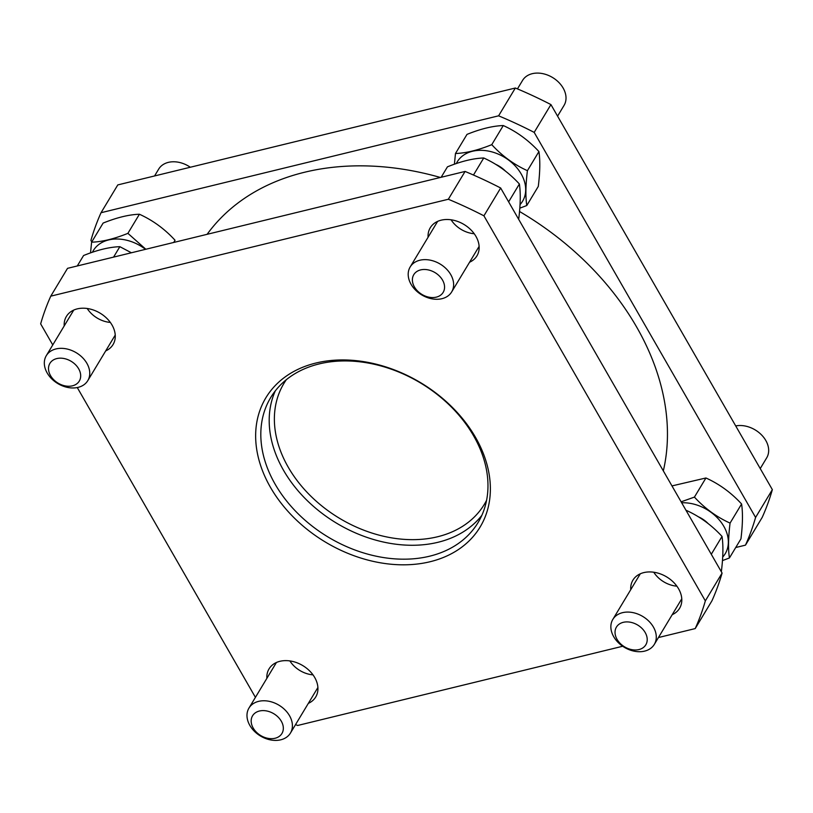<?xml version="1.0" encoding="UTF-8"?>
<svg xmlns="http://www.w3.org/2000/svg" width="813" height="813" viewBox="0 0 813 813"><rect width="100%" height="100%" fill="white"/><g stroke="black" fill="none" stroke-linecap="round" stroke-linejoin="round"><path stroke-width="1.22" d="M483.918 215.821L705.338 600.878A363.208 269.489 31.1 0 1 695.206 628.581L711.964 600.766A363.208 269.489 -148.9 0 0 722.086 573.063L500.666 188.006A363.208 269.489 -148.9 0 0 465.087 171.441L67.53 268.341L50.772 296.156L448.339 199.256A363.208 269.489 31.1 0 1 483.918 215.821L500.666 188.006M315.881 363.045A125.1 92.824 31.1 0 1 490.361 490.381A125.1 92.824 31.1 0 1 312.741 533.674A125.1 92.824 31.1 0 1 315.881 363.045M105.69 350.921A27.236 20.213 -148.9 0 0 113.058 344.549A27.236 20.213 -148.9 0 0 100.151 313.188A27.236 20.213 -148.9 0 0 66.392 316.44A27.236 20.213 -148.9 0 0 64.207 325.932M469.558 262.233A27.236 20.213 -148.9 0 0 476.936 255.861A27.236 20.213 -148.9 0 0 464.03 224.49A27.236 20.213 -148.9 0 0 430.27 227.752A27.236 20.213 -148.9 0 0 428.085 237.244M308.351 703.357A27.236 20.213 -148.9 0 0 315.718 696.985A27.236 20.213 -148.9 0 0 302.812 665.613A27.236 20.213 -148.9 0 0 269.052 668.875A27.236 20.213 -148.9 0 0 266.867 678.367M672.219 614.669A27.236 20.213 -148.9 0 0 679.587 608.297A27.236 20.213 -148.9 0 0 666.69 576.925A27.236 20.213 -148.9 0 0 632.921 580.177A27.236 20.213 -148.9 0 0 630.736 589.679M52.764 344.925L40.65 323.859A363.208 269.489 31.1 0 1 50.772 296.156M77.276 387.557L255.424 697.361M622.697 646.254L297.649 725.481A363.208 269.489 31.1 0 1 295.546 724.596M658.439 637.544L695.206 628.581M735.714 547.525L745.47 545.147A363.208 269.489 -148.9 0 0 755.592 517.444L534.182 132.387A363.208 269.489 -148.9 0 0 498.593 115.822L101.036 212.721A363.208 269.489 -148.9 0 0 90.914 240.424L91.767 241.918M745.47 545.147L762.228 517.342A363.208 269.489 -148.9 0 0 772.35 489.639L550.929 104.582A363.208 269.489 -148.9 0 0 515.351 88.017L117.794 184.917L101.036 212.721M448.339 199.256L465.087 171.441M705.338 600.878L722.086 573.063M498.593 115.822L515.351 88.017M534.182 132.387L550.929 104.582M755.592 517.444L772.35 489.639M319.123 363.929A121.066 89.826 31.1 0 1 451.103 406.754A121.066 89.826 31.1 0 1 478.095 522.525A121.066 89.826 31.1 0 1 328.035 536.997A121.066 89.826 31.1 0 1 270.688 397.577A121.066 89.826 31.1 0 1 319.123 363.929M671.975 485.91L705.938 477.983C719.353 484.05 731.233 492.719 741.588 503.989C742.93 513.003 742.716 524.629 740.948 538.856L729.424 557.972C728.082 548.958 728.296 537.332 730.064 523.105C716.66 517.038 704.78 508.369 694.424 497.099L681.121 501.824M694.424 497.099L705.938 477.983M730.064 523.105L741.588 503.989M722.472 560.594L729.424 557.972M708.032 523.45A24.217 17.967 -148.9 0 0 698.357 516.783M722.706 557.047A38.15 28.303 -148.9 0 0 724.088 526.824A38.15 28.303 -148.9 0 0 693.113 503.948A38.15 28.303 -148.9 0 0 681.68 502.79M735.724 425.931A24.217 17.967 31.1 0 1 761.639 435.016A24.217 17.967 31.1 0 1 766.7 457.831L760.236 468.573M503.277 125.548C516.692 131.615 528.572 140.293 538.928 151.564C540.269 160.578 540.056 172.193 538.287 186.421L526.773 205.537C525.432 196.522 525.645 184.907 527.413 170.679C513.999 164.602 502.119 155.933 491.763 144.663C478.095 150.192 466.001 153.139 455.473 153.505L466.997 134.389C480.666 128.861 492.759 125.913 503.277 125.548L491.763 144.663M527.413 170.679L538.928 151.564M519.812 208.169L526.773 205.537M455.473 153.505L454.406 164.206M505.371 171.025A24.217 17.967 -148.9 0 0 495.706 164.348M520.046 204.612A38.15 28.303 -148.9 0 0 521.428 174.389A38.15 28.303 -148.9 0 0 490.452 151.513A38.15 28.303 -148.9 0 0 456.317 163.535M517.454 88.891L522.566 80.416A24.217 17.967 31.1 0 1 552.576 77.52A24.217 17.967 31.1 0 1 564.049 105.405L557.576 116.137M145.832 249.256L127.895 233.351C114.216 238.89 102.123 241.837 91.605 242.193L103.119 223.077C116.787 217.549 128.881 214.602 139.409 214.236C152.814 220.303 164.704 228.981 175.049 240.252L173.718 242.457M127.895 233.351L139.409 214.236M91.605 242.193L90.528 252.894M145.517 249.337A38.15 28.303 -148.9 0 0 126.574 240.201A38.15 28.303 -148.9 0 0 92.438 252.233M154.561 175.954L158.687 169.104A24.217 17.967 31.1 0 1 190.303 167.234M676.883 586.173A24.217 17.967 31.1 0 1 653.754 572.23M721.233 571.569L721.395 571.295C723.164 557.068 723.377 545.452 722.035 536.438C711.69 525.168 699.8 516.499 686.396 510.422L686.223 510.696M722.035 536.438L711.284 554.283M644.628 651.122A24.217 17.967 -148.9 0 0 654.313 644.394A24.217 17.967 -148.9 0 0 642.839 616.508A24.217 17.967 -148.9 0 0 612.829 619.404A24.217 17.967 -148.9 0 0 618.226 642.555A24.217 17.967 -148.9 0 0 644.628 651.122M638.957 649.567A17.154 12.723 -148.9 0 0 639.384 626.173A17.154 12.723 -148.9 0 0 615.035 632.108A17.154 12.723 -148.9 0 0 638.957 649.567M474.223 233.738A24.217 17.967 31.1 0 1 451.093 219.805M441.154 177.275L447.445 166.838C461.113 161.299 473.217 158.352 483.735 157.986L473.471 175.029M483.735 157.986C497.15 164.063 509.029 172.732 519.385 184.002C520.726 193.016 520.513 204.642 518.735 218.87L518.572 219.144M519.385 184.002L508.633 201.848M441.967 298.686A24.217 17.967 -148.9 0 0 451.652 291.958A24.217 17.967 -148.9 0 0 440.189 264.073A24.217 17.967 -148.9 0 0 410.169 266.969A24.217 17.967 -148.9 0 0 415.565 290.119A24.217 17.967 -148.9 0 0 441.967 298.686M436.296 297.141A17.154 12.723 -148.9 0 0 436.733 273.747A17.154 12.723 -148.9 0 0 412.384 279.682A17.154 12.723 -148.9 0 0 436.296 297.141M110.355 322.426A24.217 17.967 31.1 0 1 87.215 308.493M77.286 265.963L83.576 255.526C97.245 249.987 109.338 247.04 119.857 246.685L113.566 257.121M119.857 246.685L131.401 252.772M78.089 387.374A24.217 17.967 -148.9 0 0 87.784 380.647A24.217 17.967 -148.9 0 0 76.31 352.771A24.217 17.967 -148.9 0 0 46.3 355.657A24.217 17.967 -148.9 0 0 51.697 378.817A24.217 17.967 -148.9 0 0 78.089 387.374M72.428 385.829A17.154 12.723 -148.9 0 0 72.855 362.435A17.154 12.723 -148.9 0 0 48.506 368.37A17.154 12.723 -148.9 0 0 72.428 385.829M313.005 674.861A24.217 17.967 31.1 0 1 289.875 660.928M280.749 739.81A24.217 17.967 -148.9 0 0 290.434 733.082A24.217 17.967 -148.9 0 0 278.971 705.196A24.217 17.967 -148.9 0 0 248.951 708.093A24.217 17.967 -148.9 0 0 254.347 731.243A24.217 17.967 -148.9 0 0 280.749 739.81M275.079 738.255A17.154 12.723 -148.9 0 0 275.516 714.871A17.154 12.723 -148.9 0 0 251.166 720.806A17.154 12.723 -148.9 0 0 275.079 738.255M207.112 234.317A260.292 193.138 31.1 0 1 304.428 172.285A260.292 193.138 31.1 0 1 440.382 177.468M519.527 211.492A260.292 193.138 31.1 0 1 663.327 470.89M481.855 515.32A121.066 89.826 31.1 0 1 336.409 523.084A121.066 89.826 31.1 0 1 275.302 390.88M486.591 500.29A117.031 86.839 31.1 0 1 339.346 518.206A117.031 86.839 31.1 0 1 286.369 379.661M640.298 573.815L612.829 619.404M681.772 598.805L654.313 644.394M437.638 221.38L410.169 266.969M479.121 246.369L451.652 291.958M73.759 310.068L46.3 355.657M115.243 335.058L87.784 380.647M276.42 662.504L248.951 708.093M317.903 687.493L290.434 733.082"/></g></svg>
